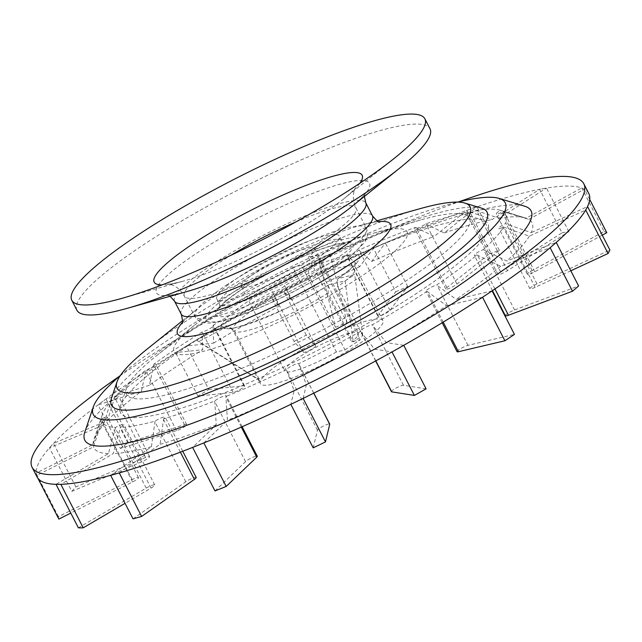 <?xml version="1.0" encoding="UTF-8"?>
<svg xmlns="http://www.w3.org/2000/svg" width="642" height="642" viewBox="0 0 642 642"><rect width="100%" height="100%" fill="white"/><g stroke="black" fill="none" stroke-linecap="round" stroke-linejoin="round"><path stroke-width="0.48" stroke-dasharray="3.21 2.41" d="M301.499 265.315L292.904 267.337L336.384 351.944L344.979 349.914L301.499 265.315L316.795 255.115L308.2 257.145L351.68 341.745L360.274 339.722L316.795 255.115M344.979 349.914L360.274 339.722M292.904 267.337A41.353 6.95 152.8 0 1 241.36 286.436A41.353 6.95 152.8 0 1 274.961 261.35A41.353 6.95 152.8 0 1 314.917 248.631A41.353 6.95 152.8 0 1 308.2 257.145M336.384 351.944A41.353 6.95 152.8 0 1 284.839 371.036A41.353 6.95 152.8 0 1 318.44 345.95A41.353 6.95 152.8 0 1 358.397 333.23A41.353 6.95 152.8 0 1 351.68 341.745M282.857 361.277A68.919 11.58 152.8 0 1 345.669 328.271A68.919 11.58 152.8 0 1 382.921 320.631A68.919 11.58 152.8 0 1 326.906 362.433A68.919 11.58 152.8 0 1 260.315 383.635A68.919 11.58 152.8 0 1 282.857 361.277M335.541 327.308L347.033 322.533L321.923 273.669C319.82 269.094 319.459 265.748 320.848 263.637L329.988 254.072L318.496 258.846L309.356 268.412C307.967 270.523 308.329 273.861 310.431 278.435L335.541 327.308L318.496 258.846M329.988 254.072L347.033 322.533M232.861 330.157C230.149 325.984 226.465 324.86 221.811 326.778L196.556 340.148L198.49 341.745L223.745 328.383L230.077 327.781L234.795 331.753L259.914 380.626L257.972 379.069L232.861 330.157A68.919 11.58 152.8 0 1 255.524 308.096A68.919 11.58 152.8 0 1 310.431 278.435M147.62 348.694A198.498 33.344 152.8 0 1 181.919 323.873A198.498 33.344 152.8 0 1 420.109 208.658M111.451 398.345A211.138 35.471 152.8 0 1 180.506 336.633A211.138 35.471 152.8 0 1 481.54 208.144M120.415 375.418A231.577 38.905 152.8 0 1 169.015 339.345A231.577 38.905 152.8 0 1 457.674 202.094M84.8 432.154A250.878 42.147 152.8 0 1 166.856 358.83A250.878 42.147 152.8 0 1 524.538 206.154M76.92 310.263A198.498 33.344 152.8 0 1 141.834 245.862A198.498 33.344 152.8 0 1 322.725 150.814A198.498 33.344 152.8 0 1 430.012 128.793M119.508 376.204A310.15 52.098 152.8 0 1 133.52 366.694A310.15 52.098 152.8 0 1 458.837 201.813M37.067 476.982A310.15 52.098 152.8 0 1 36.209 474.414A310.15 52.098 152.8 0 1 51.416 445.668A310.15 52.098 152.8 0 1 101.95 402.004A310.15 52.098 152.8 0 1 138.487 376.364A310.15 52.098 152.8 0 1 180.964 349.32A310.15 52.098 152.8 0 1 277.809 294.726A310.15 52.098 152.8 0 1 379.39 245.605A310.15 52.098 152.8 0 1 471.998 208.586A310.15 52.098 152.8 0 1 543.116 188.668A310.15 52.098 152.8 0 1 583.153 188.539A310.15 52.098 152.8 0 1 588.77 193.443M294.116 390.713A246.311 41.377 152.8 0 1 227.445 420.285L225.872 396.531A6.893 1.156 -27.2 0 0 226.225 395.801A6.893 1.156 -27.2 0 0 221.37 397.045A6.893 1.156 -27.2 0 0 214.709 400.993A227.011 38.135 152.8 0 1 163.646 418.744A6.893 1.156 -27.2 0 0 165.146 417.043A6.893 1.156 -27.2 0 0 161.383 417.822A6.893 1.156 -27.2 0 0 155.075 421.152A227.011 38.135 152.8 0 1 120.407 427.403A6.893 1.156 -27.2 0 0 123.689 424.514A6.893 1.156 -27.2 0 0 115.584 427.42A227.011 38.135 152.8 0 1 101.998 421.321A6.893 1.156 -27.2 0 0 107.431 417.22A6.893 1.156 -27.2 0 0 101.572 418.945A227.011 38.135 152.8 0 1 102.303 414.756A227.011 38.135 152.8 0 1 110.897 401.322A6.893 1.156 -27.2 0 0 118.585 396.138A6.893 1.156 -27.2 0 0 114.926 396.884A227.011 38.135 152.8 0 1 145.903 370.113A6.893 1.156 -27.2 0 0 152.539 366.895A6.893 1.156 -27.2 0 0 155.637 364.118A6.893 1.156 -27.2 0 0 153.847 364.199A227.011 38.135 152.8 0 1 202.294 331.898A6.893 1.156 -27.2 0 0 209.452 328.873A6.893 1.156 -27.2 0 0 213.585 325.486A6.893 1.156 -27.2 0 0 213.08 325.325A227.011 38.135 152.8 0 1 272.449 291.853A6.893 1.156 -27.2 0 0 279.254 289.502A6.893 1.156 -27.2 0 0 284.623 285.489A227.011 38.135 152.8 0 1 346.897 255.38A6.893 1.156 -27.2 0 0 346.84 255.733A6.893 1.156 -27.2 0 0 352.249 254.224A6.893 1.156 -27.2 0 0 358.814 250.091A227.011 38.135 152.8 0 1 415.583 227.396A6.893 1.156 -27.2 0 0 414.748 228.584A6.893 1.156 -27.2 0 0 419.049 227.573A6.893 1.156 -27.2 0 0 425.63 223.906A227.011 38.135 152.8 0 1 469.23 211.691A6.893 1.156 -27.2 0 0 466.911 213.971A6.893 1.156 -27.2 0 0 476.051 210.464A227.011 38.135 152.8 0 1 500.206 210.263A227.011 38.135 152.8 0 1 500.591 210.383A6.893 1.156 -27.2 0 0 496.266 213.882A6.893 1.156 -27.2 0 0 503.264 211.587A227.011 38.135 152.8 0 1 505.431 223.649A6.893 1.156 -27.2 0 0 498.858 228.311A6.893 1.156 -27.2 0 0 503.601 227.116A227.011 38.135 152.8 0 1 483.097 249.698A6.893 1.156 -27.2 0 0 476.958 252.852A6.893 1.156 -27.2 0 0 474.334 255.323A6.893 1.156 -27.2 0 0 477.006 254.962A227.011 38.135 152.8 0 1 436.608 285.008A6.893 1.156 -27.2 0 0 429.618 288.186A6.893 1.156 -27.2 0 0 426.015 291.267A6.893 1.156 -27.2 0 0 427.074 291.364A227.011 38.135 152.8 0 1 372.232 324.812A6.893 1.156 -27.2 0 0 365.097 327.589A6.893 1.156 -27.2 0 0 360.411 331.28A6.893 1.156 -27.2 0 0 360.555 331.4A227.011 38.135 152.8 0 1 298.682 363.741A6.893 1.156 -27.2 0 0 298.658 363.669A6.893 1.156 -27.2 0 0 292.68 365.442A6.893 1.156 -27.2 0 0 286.428 369.664L294.116 390.713L290.834 404.34M203.819 442.932L227.445 420.285M286.428 369.664A227.011 38.135 152.8 0 1 225.872 396.531M188.042 345.701A206.572 34.7 152.8 0 1 482.559 219.989A206.572 34.7 152.8 0 1 320.085 349.152A206.572 34.7 152.8 0 1 120.479 406.073A206.572 34.7 152.8 0 1 188.042 345.701M189.583 331.786A192.785 32.389 152.8 0 1 420.927 219.885A192.785 32.389 152.8 0 1 464.455 214.46A192.785 32.389 152.8 0 1 312.815 335.012A192.785 32.389 152.8 0 1 126.53 388.129A192.785 32.389 152.8 0 1 156.271 355.893A192.785 32.389 152.8 0 1 189.583 331.786M216.852 309.091A131.056 22.013 152.8 0 1 374.117 233.022A131.056 22.013 152.8 0 1 377.64 265.002A131.056 22.013 152.8 0 1 218.16 346.961A131.056 22.013 152.8 0 1 194.205 325.478A131.056 22.013 152.8 0 1 216.852 309.091M329.025 284.687L345.131 280.883L354.689 274.511L337.668 278.732L337.636 286.669L362.746 335.541L353.196 341.905L328.078 293.041L328.206 285.04L329.025 284.687A77.192 12.968 152.8 0 1 223.745 328.383M259.914 380.626L198.49 341.745M196.556 340.148L257.98 379.021M503.264 211.587L528.783 219.379A246.311 41.377 152.8 0 1 531.175 232.661L505.431 223.649M528.783 219.379L584.421 189.173A305.464 51.312 -27.2 0 0 583.153 188.539A305.464 51.312 -27.2 0 0 581.748 187.97L526.103 218.176L500.591 210.383M503.601 227.116L529.329 236.136L585.697 209.99A305.464 51.312 -27.2 0 0 586.692 208.217A305.464 51.312 -27.2 0 0 587.542 206.515L531.175 232.661M362.746 335.541L354.689 274.511M345.131 280.883L353.196 341.905M153.847 364.199L149.425 385.272A246.311 41.377 152.8 0 1 202.76 349.713L202.294 331.898M149.425 385.272L105.986 399.019A305.464 51.312 -27.2 0 0 101.95 402.004A305.464 51.312 -27.2 0 0 98.017 404.95L141.457 391.195L145.903 370.113M208.77 389.525L243.928 385.77A6.893 1.156 152.8 0 1 244.642 385.914A6.893 1.156 152.8 0 1 240.285 389.429A6.893 1.156 152.8 0 1 233.11 392.366L197.953 396.122A305.464 51.312 152.8 0 1 208.77 389.525L186.413 346.014A305.464 51.312 -27.2 0 0 180.964 349.32A305.464 51.312 -27.2 0 0 175.587 352.61L202.76 349.713M553.252 245.051A305.464 51.312 -27.2 0 0 556.245 242.435L506.763 260.997L483.097 249.698M505.39 315.752A6.893 1.156 152.8 0 1 508.207 313.152A6.893 1.156 152.8 0 1 514.579 309.966L578.602 285.947M477.006 254.962L500.648 266.278L550.138 247.716M570.81 270.78L535.123 287.335A6.893 1.156 152.8 0 1 529.915 288.748A6.893 1.156 152.8 0 1 536.961 283.852L609.9 250.019M602.252 235.149L534.794 271.759A6.893 1.156 152.8 0 1 527.323 274.311A6.893 1.156 152.8 0 1 532.114 270.555L604.106 231.481L581.748 187.97M589.709 199.461L584.421 189.173M604.106 231.481A305.464 51.312 152.8 0 1 606.786 232.685M562.007 232.829A305.464 51.312 152.8 0 1 568.844 231.593L507.509 270.635A6.893 1.156 152.8 0 1 497.967 274.407A6.893 1.156 152.8 0 1 500.672 271.871L562.007 232.829L539.641 189.318L492.245 219.492L469.23 211.691M568.844 231.593L546.478 188.082A305.464 51.312 -27.2 0 0 543.116 188.668A305.464 51.312 -27.2 0 0 539.641 189.318M476.051 210.464L499.083 218.256L546.478 188.082M489.284 253.879A305.464 51.312 152.8 0 1 499.356 250.372L456.976 284.109A6.893 1.156 152.8 0 1 450.339 287.905A6.893 1.156 152.8 0 1 445.805 289.012A6.893 1.156 152.8 0 1 446.904 287.616L489.284 253.879L466.919 210.367L434.169 236.441L415.583 227.396M499.356 250.372L476.99 206.868A305.464 51.312 -27.2 0 0 471.998 208.586A305.464 51.312 -27.2 0 0 466.919 210.367M425.63 223.906L444.24 232.934L476.99 206.868M395.761 291.789A305.464 51.312 152.8 0 1 407.71 286.484L389.999 310.359A6.893 1.156 152.8 0 1 383.547 314.54A6.893 1.156 152.8 0 1 377.897 316.161A6.893 1.156 152.8 0 1 378.058 315.655L395.761 291.789L373.403 248.277L359.713 266.727L346.897 255.38M407.71 286.484L385.344 242.981A305.464 51.312 -27.2 0 0 379.39 245.605A305.464 51.312 -27.2 0 0 373.403 248.277M358.814 250.091L371.662 261.43L385.344 242.981M294.076 341.44A305.464 51.312 152.8 0 1 306.282 335.06L315.639 345.845A6.893 1.156 152.8 0 1 315.663 345.886A6.893 1.156 152.8 0 1 310.19 349.994A6.893 1.156 152.8 0 1 303.425 352.225L294.076 341.44L271.71 297.928L278.941 306.266L272.449 291.853M306.282 335.06L283.916 291.548A305.464 51.312 -27.2 0 0 277.809 294.726A305.464 51.312 -27.2 0 0 271.71 297.928M315.639 345.845L284.623 285.489L291.147 299.886L283.916 291.548M197.953 396.122L175.587 352.61M213.08 325.325L213.577 343.109L186.413 346.014M120.375 448.461A305.464 51.312 152.8 0 1 128.344 442.531L184.551 424.739A6.893 1.156 152.8 0 1 186.694 424.555A6.893 1.156 152.8 0 1 183.387 427.452A6.893 1.156 152.8 0 1 176.582 430.662L120.375 448.461L98.017 404.95M128.344 442.531L105.986 399.019M71.824 491.379A305.464 51.312 152.8 0 1 75.868 486.925L145.533 457.497A6.893 1.156 152.8 0 1 149.642 456.574A6.893 1.156 152.8 0 1 141.489 461.951L71.824 491.379L49.466 447.867L103.306 425.124L110.897 401.322M75.868 486.925L53.511 443.413A305.464 51.312 -27.2 0 0 51.416 445.668A305.464 51.312 -27.2 0 0 49.466 447.867M114.926 396.884L107.35 420.671L53.511 443.413M37.886 478.274L36.49 475.57L93.467 446.904L101.998 421.321M58.855 519.081A305.464 51.312 152.8 0 1 58.43 516.698L132.148 479.614A6.893 1.156 152.8 0 1 138.487 477.656A6.893 1.156 152.8 0 1 132.573 481.99L70.789 513.078M58.43 516.698L36.064 473.186A305.464 51.312 -27.2 0 0 36.209 474.414A305.464 51.312 -27.2 0 0 36.49 475.57M101.572 418.945L93.042 444.529L36.064 473.186M58.374 484.357A305.464 51.312 -27.2 0 0 60.854 484.317L113.265 453.605L120.407 427.403M78.372 527.836L146.191 488.105A6.893 1.156 152.8 0 1 154.746 484.943A6.893 1.156 152.8 0 1 151.03 488.089L125.046 503.32M115.584 427.42L108.426 453.621L56.014 484.333M119.26 472.921L160.035 444.312L163.646 418.744M155.075 421.152L151.432 446.72L110.657 475.337M133.022 518.84L185.771 481.821A6.893 1.156 152.8 0 1 192.215 478.338A6.893 1.156 152.8 0 1 196.203 477.471M214.709 400.993L216.242 424.763L192.624 447.41M214.982 490.921L245.549 461.614A6.893 1.156 152.8 0 1 252.194 457.586A6.893 1.156 152.8 0 1 257.281 456.229M303.12 398.393L306.403 384.775L298.682 363.741M313.192 447.843L317.445 430.22A6.893 1.156 152.8 0 1 323.496 425.991A6.893 1.156 152.8 0 1 329.715 424.097M403.738 345.324L386.235 342.563L372.232 324.812M391.468 391.708A6.893 1.156 152.8 0 1 396.387 387.888A6.893 1.156 152.8 0 1 403.457 385.256L426.095 388.835M360.555 331.4L374.527 349.16L392.021 351.928M427.074 291.364L446.615 305.728A246.311 41.377 152.8 0 1 386.235 342.563M446.615 305.728L482.535 297.254M374.527 349.16A246.311 41.377 152.8 0 1 306.403 384.775M216.242 424.763A246.311 41.377 152.8 0 1 160.035 444.312M151.432 446.72A246.311 41.377 152.8 0 1 113.265 453.605M108.426 453.621A246.311 41.377 152.8 0 1 93.467 446.904M93.042 444.529A246.311 41.377 152.8 0 1 93.828 439.882A246.311 41.377 152.8 0 1 103.306 425.124M107.35 420.671A246.311 41.377 152.8 0 1 141.457 391.195M213.577 343.109A246.311 41.377 152.8 0 1 278.941 306.266M291.147 299.886A246.311 41.377 152.8 0 1 359.713 266.727M371.662 261.43A246.311 41.377 152.8 0 1 434.169 236.441M444.24 232.934A246.311 41.377 152.8 0 1 492.245 219.492M499.083 218.256A246.311 41.377 152.8 0 1 525.565 217.999A246.311 41.377 152.8 0 1 526.103 218.176M529.329 236.136A246.311 41.377 152.8 0 1 506.763 260.997M492.093 290.882L456.173 299.357L436.608 285.008M457.072 351.696A6.893 1.156 152.8 0 1 460.9 348.486A6.893 1.156 152.8 0 1 467.978 345.356L514.451 334.394M239.378 276.678A68.919 11.58 152.8 0 1 302.189 243.671A68.919 11.58 152.8 0 1 339.441 236.023A68.919 11.58 152.8 0 1 283.427 277.825A68.919 11.58 152.8 0 1 216.835 299.036A68.919 11.58 152.8 0 1 239.378 276.678M500.648 266.278A246.311 41.377 152.8 0 1 456.173 299.357M221.811 326.778A77.192 12.968 152.8 0 1 309.356 268.412M182.328 322.525A119.781 20.119 152.8 0 1 195.995 309.917A119.781 20.119 152.8 0 1 216.691 294.935A119.781 20.119 152.8 0 1 360.419 225.414A119.781 20.119 152.8 0 1 378.62 221.642M170.114 296.283L167.337 295.111C168.629 295.689 175.057 294.534 186.605 291.653A119.781 20.119 152.8 0 1 195.609 253.911A119.781 20.119 152.8 0 1 335.557 185.49A119.781 20.119 152.8 0 1 351.038 207.149C358.075 201.387 362.521 197.166 364.391 194.494L365.057 193.499L364.399 196.436M320.848 263.637A77.192 12.968 152.8 0 1 338.583 278.315M328.078 293.041A68.919 11.58 152.8 0 1 234.795 331.753M514.579 309.966L483.763 250.003M494.95 288.948L477.656 255.283M536.961 283.852L506.153 223.898M535.123 287.335L504.307 227.372M532.114 270.555L501.298 210.6M534.794 271.759L503.978 211.804M500.672 271.871L469.864 211.908M507.509 270.635L476.701 210.68M446.904 287.616L416.088 227.653M456.976 284.109L426.16 224.154M378.058 315.655L347.242 255.701M389.999 310.359L359.183 250.404M303.425 352.225L272.617 292.262M233.11 392.366L202.294 332.404M243.928 385.77L213.112 325.807M176.582 430.662L145.766 370.707M184.551 424.739L153.735 364.776M141.489 461.951L110.681 401.988M145.533 457.497L114.725 397.534M132.573 481.99L101.757 422.035M132.148 479.614L101.332 419.651M151.03 488.089L120.215 428.134M146.191 488.105L115.375 428.142M180.37 452.161L163.558 419.459M185.771 481.821L154.963 421.866M241.304 427.091L225.936 397.181M245.549 461.614L214.733 401.659M313.737 393.169L298.915 364.319M317.445 430.22L286.629 370.257M403.457 385.256L372.641 325.301M375.819 360.868L360.932 331.898M467.978 345.356L437.162 285.401M443.205 322.123L427.604 291.773M241.857 281.509A68.919 11.58 152.8 0 1 304.669 248.502A68.919 11.58 152.8 0 1 341.921 240.862A68.919 11.58 152.8 0 1 285.915 282.665A68.919 11.58 152.8 0 1 219.323 303.867A68.919 11.58 152.8 0 1 241.857 281.509M240.935 289.855A77.192 12.968 152.8 0 1 352.402 243.599A77.192 12.968 152.8 0 1 259.713 305.399A77.192 12.968 152.8 0 1 240.935 289.855M234.731 291.324A88.219 14.822 152.8 0 1 362.128 238.447A88.219 14.822 152.8 0 1 256.19 309.083A88.219 14.822 152.8 0 1 234.731 291.324M226.353 285.168A96.493 16.21 152.8 0 1 314.291 238.96A96.493 16.21 152.8 0 1 366.446 228.263A96.493 16.21 152.8 0 1 288.033 286.781A96.493 16.21 152.8 0 1 194.799 316.474A96.493 16.21 152.8 0 1 226.353 285.168M295.617 222.068A96.493 16.21 152.8 0 1 355.989 207.928A96.493 16.21 152.8 0 1 277.577 266.446A96.493 16.21 152.8 0 1 184.35 296.139A96.493 16.21 152.8 0 1 215.905 264.833A96.493 16.21 152.8 0 1 231 255.283M359.841 183.259A116.924 19.645 152.8 0 1 344.136 198.547A116.924 19.645 152.8 0 1 183.628 281.036A116.924 19.645 152.8 0 1 162.057 284.912M174.544 301.178A107.519 18.064 152.8 0 1 209.701 266.294A107.519 18.064 152.8 0 1 307.687 214.813A107.519 18.064 152.8 0 1 365.804 202.88M181.229 314.179A107.519 18.064 152.8 0 1 216.386 279.302A107.519 18.064 152.8 0 1 314.371 227.814A107.519 18.064 152.8 0 1 372.48 215.889M321.923 273.669A68.919 11.58 152.8 0 1 355.588 267.449A68.919 11.58 152.8 0 1 337.636 286.669M241.36 286.436L284.839 371.036M314.917 248.631L358.397 333.23M181.967 323.568L182.633 322.573C184.503 319.901 188.957 315.679 195.995 309.917L182.625 320.631M379.687 221.955C378.395 221.378 371.975 222.525 360.419 225.414L376.918 220.784M126.53 388.129L120.479 406.073M464.455 214.46L482.559 219.989M194.205 325.478L156.271 355.893M374.117 233.022L420.927 219.885M230.077 327.781L229.956 327.749C225.021 332.949 291.805 310.551 328.198 285.032M492.478 290.625L474.334 255.323M529.915 288.748L498.858 228.311M527.323 274.311L496.266 213.882M497.967 274.407L466.911 213.971M445.805 289.012L414.748 228.584M377.897 316.161L346.84 255.733M315.663 345.886L284.719 285.674M244.642 385.914L213.585 325.486M186.694 424.555L155.637 364.118M149.642 456.574L118.585 396.138M138.487 477.656L107.431 417.22M154.746 484.943L123.689 424.514M182.737 451.254L165.146 417.043M242.122 426.729L226.225 395.801M313.802 393.137L298.658 363.669M375.666 360.948L360.411 331.28M102.303 414.756L93.828 439.882M500.206 210.263L525.565 217.999M442.186 322.741L426.015 291.267M216.835 299.036L219.323 303.867C220.029 306.756 220.182 308.096 219.757 307.911L221.626 305.448C225.238 301.435 231.963 296.114 241.793 289.486C269.447 270.691 317.124 248.406 337.331 244.442L344.955 243.567C344.85 244.016 343.847 243.109 341.921 240.862L339.441 236.023M394.26 158.357L344.136 198.547C356.005 188.724 355.828 187.279 355.628 187.801C355.459 188.852 350.291 194.735 355.989 207.928L366.446 228.263C369.591 238.808 363.918 242.17 363.597 243.543L350.973 255.821C336.472 267.321 317.06 279.414 292.744 292.094C272.264 302.655 253.566 310.856 236.641 316.699C225.117 320.679 215.824 322.806 208.762 323.054C201.789 323.103 197.134 320.912 194.799 316.474L184.35 296.139C176.951 283.82 169.151 284.599 168.204 284.117C167.658 283.981 168.734 284.976 183.628 281.036L121.771 298.402M382.921 320.631L355.588 267.449L355.146 263.413L354.673 264.167C352.594 267.224 346.921 272.08 337.66 278.724M257.972 379.069L260.315 383.635"/><path stroke-width="0.96" d="M376.918 220.784L420.109 208.658A198.498 33.344 152.8 0 1 464.928 203.081A198.498 33.344 152.8 0 1 308.802 327.195A198.498 33.344 152.8 0 1 116.996 381.886A198.498 33.344 152.8 0 1 147.62 348.694L182.625 320.631M464.928 203.081L481.54 208.144A211.138 35.471 152.8 0 1 315.471 340.172A211.138 35.471 152.8 0 1 111.451 398.345L116.996 381.886M457.674 202.094A231.577 38.905 152.8 0 1 499.179 198.418A231.577 38.905 152.8 0 1 317.036 343.221A231.577 38.905 152.8 0 1 93.267 407.036A231.577 38.905 152.8 0 1 120.415 375.418M499.179 198.418L524.538 206.154A250.878 42.147 152.8 0 1 327.219 363.027A250.878 42.147 152.8 0 1 84.8 432.154L93.267 407.036M424.868 118.786L430.012 128.793A198.498 33.344 152.8 0 1 399.404 168.373A198.498 33.344 152.8 0 1 126.915 308.409A198.498 33.344 152.8 0 1 76.92 310.263L71.776 300.247A198.498 33.344 152.8 0 1 136.682 235.855A198.498 33.344 152.8 0 1 317.581 140.807A198.498 33.344 152.8 0 1 424.868 118.786A198.498 33.344 152.8 0 1 394.26 158.357A198.498 33.344 152.8 0 1 121.771 298.402A198.498 33.344 152.8 0 1 71.776 300.247M458.837 201.813A310.15 52.098 152.8 0 1 583.803 183.773A310.15 52.098 152.8 0 1 331.77 371.878A310.15 52.098 152.8 0 1 32.1 467.312A310.15 52.098 152.8 0 1 119.508 376.204M583.803 183.773L588.77 193.443A310.15 52.098 152.8 0 1 586.692 208.217A310.15 52.098 152.8 0 1 553.252 245.051A310.15 52.098 152.8 0 1 487.358 294.06A310.15 52.098 152.8 0 1 397.904 348.63A310.15 52.098 152.8 0 1 296.973 401.386A310.15 52.098 152.8 0 1 198.193 445.203A310.15 52.098 152.8 0 1 114.91 474.165A310.15 52.098 152.8 0 1 58.374 484.357A310.15 52.098 152.8 0 1 37.067 476.982L32.1 467.312M290.834 404.34A305.464 51.312 -27.2 0 0 296.973 401.386A305.464 51.312 -27.2 0 0 303.12 398.393L325.478 441.905A305.464 51.312 152.8 0 1 313.192 447.843L290.834 404.34M198.193 445.203A305.464 51.312 -27.2 0 0 203.819 442.932L226.185 486.443A305.464 51.312 152.8 0 1 214.982 490.921L192.624 447.41A305.464 51.312 -27.2 0 0 198.193 445.203M553.252 245.051A305.464 51.312 -27.2 0 1 550.138 247.716L572.495 291.227A305.464 51.312 152.8 0 0 578.602 285.947L556.245 242.435M572.495 291.227L508.472 315.246A6.893 1.156 152.8 0 1 505.39 315.752L492.478 290.625M585.697 209.99L608.062 253.502A305.464 51.312 152.8 0 0 609.9 250.019L587.542 206.515M608.062 253.502L570.81 270.78M602.252 235.149L606.786 232.685L589.709 199.461M70.789 513.078L58.855 519.081L37.886 478.274M125.046 503.32L83.219 527.828L60.854 484.317M83.219 527.828A305.464 51.312 152.8 0 1 78.372 527.836L56.014 484.333A305.464 51.312 -27.2 0 0 58.374 484.357M141.625 516.433L119.26 472.921A305.464 51.312 -27.2 0 1 114.91 474.165A305.464 51.312 -27.2 0 1 110.657 475.337L133.022 518.84A305.464 51.312 152.8 0 0 141.625 516.433L194.374 479.413L180.37 452.161M182.737 451.254L196.203 477.471A6.893 1.156 152.8 0 1 194.374 479.413M242.122 426.729L257.281 456.229A6.893 1.156 152.8 0 1 256.752 457.144L226.185 486.443M313.802 393.137L329.715 424.097A6.893 1.156 152.8 0 1 329.723 424.274L325.478 441.905M414.387 395.432A305.464 51.312 152.8 0 0 426.095 388.835L403.738 345.324A305.464 51.312 -27.2 0 1 397.904 348.63A305.464 51.312 -27.2 0 1 392.021 351.928L414.387 395.432L391.748 391.861A6.893 1.156 152.8 0 1 391.468 391.708L375.666 360.948M482.535 297.254A305.464 51.312 -27.2 0 0 487.358 294.06A305.464 51.312 -27.2 0 0 492.093 290.882L514.451 334.394A305.464 51.312 152.8 0 1 504.893 340.766L482.535 297.254M504.893 340.766L458.42 351.728A6.893 1.156 152.8 0 1 457.072 351.696L442.186 322.741M378.62 221.642A119.781 20.119 152.8 0 1 293.25 296.941A119.781 20.119 152.8 0 1 182.328 322.525M399.404 168.373L351.038 207.149A119.781 20.119 152.8 0 1 186.605 291.653L126.915 308.409M508.472 315.246L494.95 288.948M256.752 457.144L241.304 427.091M329.723 424.274L313.737 393.169M391.748 391.861L375.819 360.868M458.42 351.728L443.205 322.123M231 255.283A96.493 16.21 152.8 0 1 295.617 222.068M162.057 284.912A116.924 19.645 152.8 0 1 192.415 244.193A116.924 19.645 152.8 0 1 313.513 182.593A116.924 19.645 152.8 0 1 359.841 183.259M364.399 196.436L365.804 202.88A107.519 18.064 152.8 0 1 278.427 268.091A107.519 18.064 152.8 0 1 174.544 301.178L170.114 296.283M365.804 202.88L372.48 215.889A107.519 18.064 152.8 0 1 285.112 281.1A107.519 18.064 152.8 0 1 181.229 314.179C182.769 320.535 183.018 323.664 181.967 323.568M174.544 301.178L181.229 314.179M372.48 215.889C376.75 220.84 379.149 222.862 379.687 221.955"/></g></svg>
